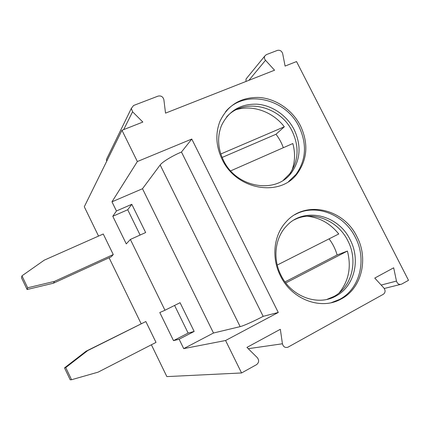<?xml version="1.0" encoding="UTF-8"?>
<svg xmlns="http://www.w3.org/2000/svg" width="430" height="430" viewBox="0 0 430 430"><rect width="100%" height="100%" fill="white"/><g stroke="black" fill="none" stroke-linecap="round" stroke-linejoin="round"><path stroke-width="0.64" d="M121.964 130.285L137.363 161.535L191.775 139.046L278.269 312.465L225.573 340.506L241.569 372.96L256.538 364.651C259.021 362.651 259.274 360.313 257.296 357.631L246.933 347.402L280.338 329.283L282.424 343.78C283.273 346.795 285.085 347.956 287.853 347.252L383.356 294.27C385.436 292.583 385.613 290.497 383.893 288.014L374.756 278.07L393.681 267.804L396.465 281.08C397.417 283.838 399.094 284.875 401.507 284.192L408.5 280.312L296.533 61.56L285.09 66.064L282.677 53.653C281.747 50.966 279.994 49.875 277.425 50.385L266.283 54.658L264.665 56.179C264.122 57.593 264.402 58.958 265.509 60.281L274.555 70.214L165.528 113.133L163.873 99.685C163.002 96.696 161.073 95.503 158.079 96.105L133.596 105.484L131.322 108.408L132.574 111.773L142.846 122.061L121.964 130.285L84.291 206.755L98.545 236.086M246.944 77.905L246.046 79.007L245.981 81.458M280.441 275.834C271.169 257.753 273.754 235.011 286.074 221.891C305.16 199.789 343.635 208.534 356.927 236.672C368.773 258.876 361.7 288.541 341.028 299.07C321.086 310.449 291.75 299.57 280.441 275.834M222.17 159.428C216 146.436 215.226 133.816 219.854 121.556C227.572 105.173 240.59 97.137 258.908 97.454C275.807 98.529 292.341 109.865 300.403 125.673C308.536 143.12 307.525 159.041 297.388 173.43C280.349 197.504 236.371 190.157 222.17 159.428M225.573 340.506L183.723 348.623L179.133 339.232L194.166 331.444L180.073 302.709L164.964 310.245L130.365 239.456L145.652 232.539L131.806 204.304L127.721 209.759L112.794 216.274L116.444 210.979L111.967 201.821L137.363 161.535M278.269 312.465L263.171 316.346C254.512 320.957 243.353 325.929 240.155 326.628L213.495 333.008L183.723 348.623M130.365 239.456L126.28 243.896L112.794 216.274M179.133 339.232L173.516 340.641L159.793 312.535L164.964 310.245M241.569 372.96L166.851 376.605L151.387 344.785M109.086 257.769L141.137 323.699M21.951 275.84L21.5 277.769L27.106 289.514L53.46 283.198L111.273 256.769L113.257 254.549L103.259 233.995L44.279 260.15L21.951 275.84L27.66 287.794L54.476 281.381L113.257 254.549M156.009 342.409L145.851 321.533L87.709 350.59L65.758 367.569L71.557 379.722L98.072 372.165L156.009 342.409M71.557 379.722L70.214 379.814L64.516 367.881L86.102 351.197L145.851 321.533M86.102 351.197L87.709 350.59M64.516 367.881L65.758 367.569M53.46 283.198L54.476 281.381M27.106 289.514L27.66 287.794M140.11 235.049L127.721 209.759M116.444 210.979L131.806 204.304M213.495 333.008L142.491 188.732L111.967 201.821M191.775 139.046L181.465 152.032C172.511 155.725 162.207 162.013 160.17 164.97L142.491 188.732M263.171 316.346L181.465 152.032M173.516 340.641L188.13 333.078L174.591 305.445M194.166 331.444L188.13 333.078M107.296 157.692L106.42 159.492L106.715 161.239M294.878 214.688C315.308 203.041 344.108 214.21 355.331 237.333C367.118 259.435 360.05 288.976 339.458 299.463L331.32 302.672M280.962 275.189C291.255 296.802 318.114 306.558 336.179 295.888C354.524 286.192 360.748 259.677 350.16 239.779C338.233 214.527 303.827 206.545 286.461 226.056C275.001 237.881 272.496 258.693 280.962 275.189M294.039 219.945C312.438 210.066 337.856 220.187 347.827 240.736C358.34 260.505 352.132 286.853 333.89 296.49L326.918 299.398M285.036 281.903L337.125 254.979C335.432 249.104 332.75 243.735 329.079 238.865M307.149 216.231C319.732 217.526 330.262 223.45 338.743 233.984L277.232 265.047M285.81 282.945L347.408 251.055C351.552 267.062 348.768 281.043 339.06 292.991M337.125 254.979L347.408 251.055M225.616 111.66C244.364 88.865 285.644 98.158 299.07 126.812C307.16 144.184 306.149 160.041 296.039 174.376L288.616 181.541M223.396 160.213C236.274 188.109 276.35 194.591 291.642 172.446C300.575 159.492 301.414 145.216 294.152 129.634C286.901 115.407 272.05 105.194 256.839 104.168C240.37 103.818 228.588 110.951 221.493 125.555C217.112 136.751 217.747 148.307 223.396 160.213M226.502 117.073C243.659 97.239 280.242 105.764 292.212 131.3C299.42 146.786 298.576 160.971 289.686 173.854L283.397 180.154M283.322 147.71C281.612 142.873 279.161 138.395 275.974 134.273L222.122 157.45M230.684 170.866L292.819 143.534C295.426 153.048 295.066 162.148 291.75 170.844M290.266 174.134L290.793 173.059M275.974 134.273L284.321 126.791C273.045 111.983 253.076 104.608 236.564 109.569M284.321 126.791L220.821 153.978M240.155 326.628L160.17 164.97M396.465 281.08L381.168 285.052M282.424 343.78L248.244 348.698M132.574 111.773L123.695 129.602M265.509 60.281L248.916 80.302M384.264 288.476L400.368 284.472M106.42 159.492L131.322 108.408M246.046 79.007L264.665 56.179M341.028 299.07L339.458 299.463M336.179 295.888L333.89 296.49M297.388 173.43L296.039 174.376M291.642 172.446L289.686 173.854"/></g></svg>
